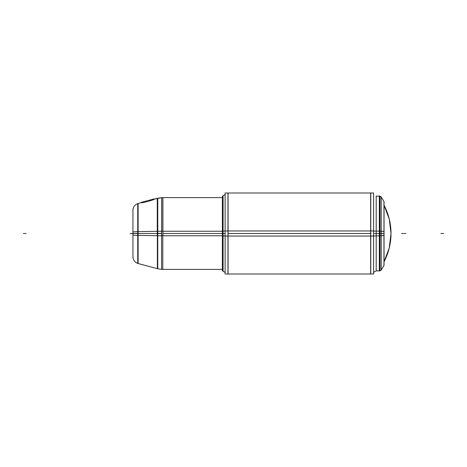 <?xml version="1.0" encoding="UTF-8"?>
<svg xmlns="http://www.w3.org/2000/svg" width="467" height="467" viewBox="0 0 467 467"><rect width="100%" height="100%" fill="white"/><g stroke="black" fill="none" stroke-linecap="round" stroke-linejoin="round"><path stroke-width="0.7" d="M227.966 236.045L225.112 236.045L225.112 193.005L227.966 193.005L227.966 273.995L370.757 273.995L370.757 193.005L373.612 193.005L373.612 236.045L370.757 236.045L370.757 193.023L370.757 230.955L373.612 230.955L373.612 273.995L370.757 273.995M379.834 197.366L379.834 233.5L379.834 196.146L376.198 196.146L376.198 233.5L381.13 233.5M376.309 270.79L373.612 272.349L376.198 270.854L376.198 233.5L373.612 233.5M379.834 196.146L381.183 196.911L383.956 201.557L383.956 265.443L381.183 270.089L381.183 233.5L383.956 233.5L383.956 261.894M384.043 205.322A60.669 60.552 180 0 1 391.013 233.5L389.244 218.959L384.043 205.27L389.244 218.959L391.013 233.5L389.244 248.041L384.043 261.73L389.244 248.041L391.013 233.5A60.669 60.669 0 0 1 384.043 261.73A60.669 60.669 0 0 0 384.043 205.27A60.669 60.669 0 0 1 384.043 261.73A60.669 60.669 0 0 0 391.013 233.5A60.669 60.552 180 0 1 384.043 261.678M138.115 227.213L138.115 203.653L138.115 233.5L157.373 233.5L157.373 198.323L154.186 199.181C154.612 199.783 141.081 203.454 141.367 202.614L137.73 203.589L137.73 235.38A6.982 0.438 180 0 1 132.937 234.959A6.982 0.438 180 0 1 132.943 234.948M132.937 209.298L132.937 257.702M137.73 231.62L137.73 263.411L157.758 268.776L161.594 269.354L157.758 268.776L157.758 231.288L137.73 231.62A6.982 0.438 180 0 0 132.937 232.041A6.982 0.438 180 0 0 132.943 232.052M222.38 231.247L161.594 231.247A20.945 1.313 180 0 0 157.268 231.293M161.594 231.247L161.594 269.389L222.38 269.389L162.796 269.389L162.796 233.5L222.38 233.5L222.38 196.496L222.741 195.883L222.741 233.5L225.112 233.5M223.08 195.726L223.08 271.274M222.835 195.842L222.38 196.496L222.38 235.823L222.835 235.864M222.38 233.5L222.38 270.504L222.38 231.177L222.835 231.136M222.741 233.5L222.741 271.117L225.112 272.424L222.636 271.058L222.636 231.142L225.112 231.054M228.071 274.053L228.071 230.955L370.646 230.955L370.646 274.059M370.646 273.995L225.112 273.995L225.112 230.955L227.966 230.955L227.966 193.023L227.966 233.5M228.071 192.947L228.071 236.045L370.646 236.045L370.646 192.941M222.741 195.883L225.112 194.576L222.636 195.942L222.636 235.858L225.112 235.946M373.612 235.94L379.934 235.847L379.934 196.146L376.098 196.146M373.612 231.06L379.934 231.153L379.934 270.854L376.098 270.854M379.735 231.153L381.23 231.206M379.735 235.847L381.23 235.794M384.014 201.651L381.13 196.817L381.13 235.806L383.956 235.508M384.014 265.349L381.13 270.183L381.13 231.194L383.956 231.492M384.043 265.495L384.043 231.492M384.043 235.508L384.043 201.505M379.327 195.907L379.327 271.094M222.38 235.753L161.594 235.753A20.945 1.313 180 0 1 157.268 235.707L157.268 198.352M162.796 231.247L162.796 197.611L222.38 197.611L161.594 197.611L161.594 235.753M162.907 197.611L162.907 235.753M161.594 233.5L157.373 233.5L157.373 268.677L138.115 263.516L138.115 203.484L141.367 202.614C141.081 203.454 154.612 199.783 154.186 199.181L161.594 197.646L157.758 198.224L157.758 235.712L137.73 235.38M154.11 198.913L141.308 202.339M132.937 250.954L132.937 232.403M132.937 216.046L132.937 234.597M137.73 233.5L132.937 233.5M228.071 233.5L370.646 233.5M376.198 235.847L376.198 231.153M381.183 199.298L381.183 267.702M383.956 205.106L383.956 233.5M157.373 231.293L157.373 213.069M157.373 211.096L157.373 233.5M137.73 233.377L132.943 233.407M26.099 233.5L23.35 233.5L26.099 233.5M161.594 233.366L157.268 233.372M440.901 233.5L443.65 233.5L440.901 233.5M403.009 233.5L405.759 233.5L403.009 233.5M401.585 233.5L404.334 233.5L401.585 233.5M132.897 233.5L130.188 233.5L132.897 233.5M379.834 233.5L379.834 270.854L376.198 270.854M381.183 196.911L381.183 233.5M138.115 263.516C134.87 262.431 133.148 260.183 132.937 256.768C133.159 260.265 134.945 262.524 138.29 263.557M222.741 271.117L222.38 270.504L222.835 271.158M227.966 193.005L370.757 193.005M379.834 270.854L381.183 270.089M138.115 203.484C134.87 204.569 133.148 206.817 132.937 210.232C133.159 206.735 134.945 204.476 138.29 203.443M228.071 193.005L370.646 193.005M379.735 270.854L381.23 270.002M379.735 196.146L381.23 196.998"/></g></svg>
